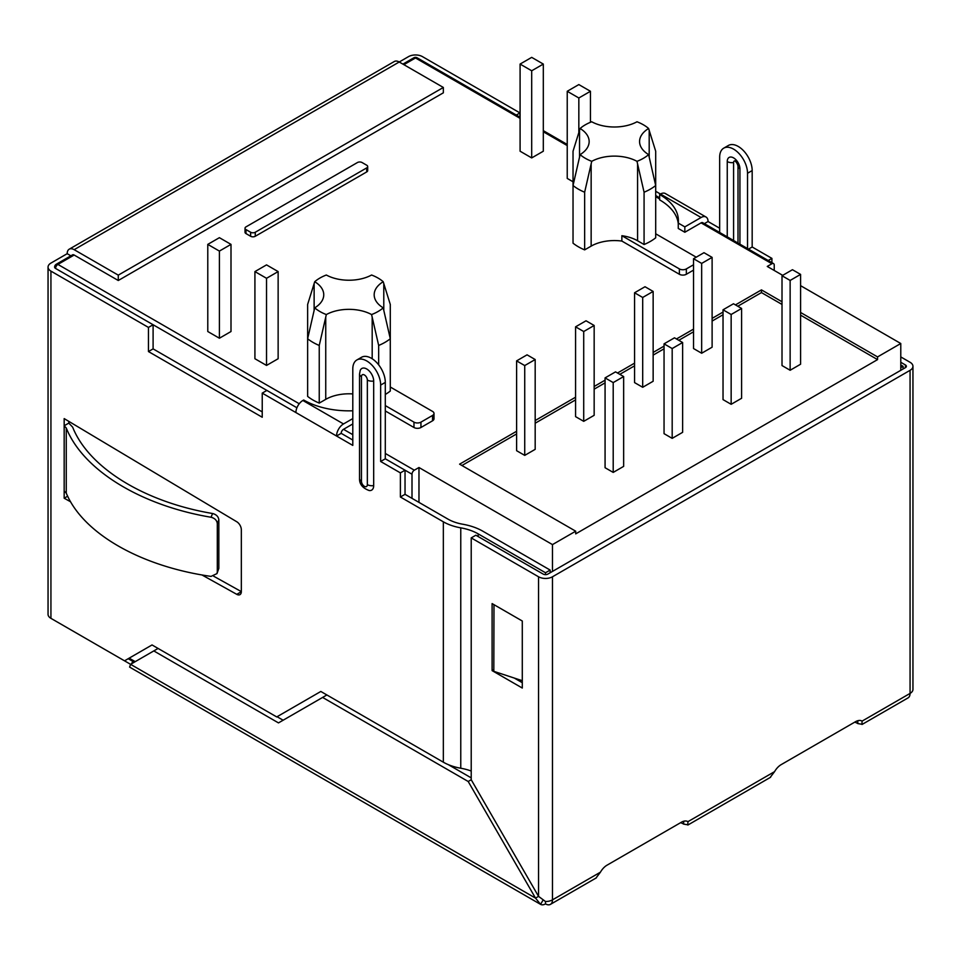 <?xml version="1.0" encoding="UTF-8"?>
<svg xmlns="http://www.w3.org/2000/svg" width="961" height="961" viewBox="0 0 961 961"><rect width="100%" height="100%" fill="white"/><g stroke="black" fill="none" stroke-linecap="round" stroke-linejoin="round"><path stroke-width="1.44" d="M299.243 403.752L57.9 264.419L74.153 255.037L118.275 280.504L443.345 92.821L443.345 87.463L399.235 61.997L408.521 56.627A9.85 5.682 0 0 1 422.456 56.627L519.973 112.93L519.973 117.182M655.69 191.287L660.447 194.038L659.642 194.506L659.642 199.876A64.039 36.974 180 0 1 678.262 223.577M704.377 223.649L708.053 221.523L719.669 228.225M748.487 249.115L752.175 246.989L752.175 170.577A19.7 11.376 -120 0 0 743.574 150.757A19.7 11.376 -120 0 0 728.39 145.471L723.741 148.15A19.7 11.376 -120 0 0 719.669 157.172L719.669 232.478M752.175 246.989L771.911 258.389L771.911 262.641M747.526 248.563L747.526 173.256A19.7 11.376 -120 0 0 738.925 153.436A19.7 11.376 -120 0 0 723.741 148.15M67.654 496.2L64.171 498.206L64.171 491.035L66.261 493.125C82.946 533.319 140.426 566.377 211.036 576.396L216.934 573.609L217.306 571.963L217.306 523.541C216.874 520.333 214.784 518.231 211.036 517.246L212.585 513.51C144.318 502.014 88.784 467.743 72.64 427.14L68.82 423.092L68.82 421.374M68.82 423.092L64.171 425.771L64.171 418.6L236.778 521.763A6.571 3.796 -120 0 1 241.331 529.763L241.331 591.616A6.571 3.796 -120 0 1 239.974 594.631A6.571 3.796 -120 0 1 236.778 594.342L201.93 574.942M64.171 498.206L70.609 501.798M550.16 572.756L550.16 570.077L482.818 531.193A48.434 27.965 0 0 0 462.673 524.213A35.305 20.385 0 0 1 447.994 519.132L405.037 494.326L405.037 470.193L385.301 458.805L385.301 382.394A19.7 11.376 60 0 0 376.7 362.561A19.7 11.376 60 0 0 361.516 357.288L356.867 359.967A19.7 11.376 60 0 0 352.795 368.988L352.795 445.399L262.233 393.121L262.233 417.242L148.462 351.558L148.462 327.425L50.933 271.122L50.933 618.343L124.534 660.832L152.03 644.951L276.72 716.93L320.83 691.464L443.345 762.193A41.864 24.169 0 0 0 460.763 768.235A41.864 24.169 180 0 1 471.214 771.022M443.345 762.193L443.345 521.811L400.389 497.005L400.389 472.884L380.652 461.484L380.652 385.073A19.7 11.376 60 0 0 372.051 365.24A19.7 11.376 60 0 0 356.867 359.967M367.342 380.063A6.571 3.796 0 0 0 373.685 381.049L373.685 485.617A9.85 5.682 -120 0 1 369.204 490.542C362.597 488.128 359.366 484.14 359.534 478.554A6.571 3.796 0 0 0 361.456 481.233L361.456 376.664A4.168 2.402 -120 0 1 364.399 374.97A4.168 2.402 -120 0 1 367.342 380.063L367.342 484.632A6.571 3.796 0 0 0 373.685 485.617M373.685 381.049A9.85 5.682 -120 0 0 367.991 369.853A9.85 5.682 -120 0 0 360.219 370.405L359.534 373.985A6.571 3.796 0 0 0 361.456 376.664M213.702 576.228L241.331 591.616M262.233 411.885L153.099 348.879L153.099 324.746L55.582 268.443A3.279 1.898 180 0 1 54.621 267.098A3.279 1.898 180 0 1 55.582 265.765M55.582 268.443A3.279 1.898 -60 0 1 57.9 264.419A3.279 1.898 -120 0 0 56.255 264.263A3.279 3.279 0 0 0 54.621 267.098A3.279 1.898 -0 0 0 55.582 268.443L296.925 407.776L266.882 390.43L262.233 393.121M352.795 434.672L343.509 429.315A3.279 1.898 120 0 0 341.179 433.339L352.795 440.042L341.179 433.339L336.542 436.018A9.85 5.682 120 0 1 343.509 423.945L352.795 418.588M216.97 573.621L218.844 568.335L218.844 519.817C218.411 516.598 216.321 514.495 212.585 513.51M57.864 622.344A9.85 5.682 60 0 0 57.9 622.356L130.588 664.327L129.603 667.09L540.587 904.373L535.517 898.115L468.187 781.485L322.608 697.434L326.884 694.959M854.761 722.143A13.13 7.58 180 0 1 857.813 723.585L861.897 724.258L862.113 721.098A13.13 7.58 120 0 0 855.494 721.711L781.197 764.62A13.13 7.58 120 0 0 774.578 771.635L770.458 777.053M683.655 821.259L683.655 824.118A13.13 7.58 0 0 0 680.616 822.688M129.182 658.153L134.528 661.24A3.279 1.898 -60 0 1 132.882 661.396L135.237 661.648L129.182 658.153M50.933 271.122A9.85 5.682 0 0 1 48.05 267.098A9.85 5.682 0 0 1 50.933 263.086L67.186 253.692L70.874 255.818M543.001 900.181L540.587 904.373A9.85 5.682 120 0 0 545.512 903.881L545.512 901.526L538.544 896.361L535.517 898.115L130.588 664.327L158.084 648.447M545.512 903.881A9.85 5.682 -120 0 0 550.437 904.373A9.85 5.682 -120 0 0 552.479 899.856A9.85 5.682 180 0 1 545.512 901.526M862.113 721.098L910.067 693.41L910.067 370.321A9.85 5.682 0 0 0 912.95 366.309L912.95 689.385A9.85 5.682 180 0 1 910.067 693.41A9.85 5.682 60 0 1 908.025 697.914L862.029 724.474M857.813 720.714L857.813 723.585M443.345 521.811A41.864 24.169 0 0 0 460.763 527.841A41.864 24.169 180 0 1 478.182 533.872L545.512 572.756L545.512 574.654M443.345 87.463L118.275 275.146L118.275 280.504M74.153 249.68A9.85 5.682 -120 0 0 69.228 249.187L394.31 61.504A9.85 5.682 -120 0 1 399.235 61.997L74.153 249.68L118.275 275.146M69.228 249.187A9.85 5.682 -120 0 0 67.186 253.692M74.153 255.037A3.279 1.898 -120 0 0 72.507 254.869L56.255 264.263M771.911 258.389L768.223 260.515M412.005 498.351L412.005 474.217L385.301 458.805L380.652 461.484M400.389 472.884L405.037 470.193M50.933 618.343A9.85 5.682 180 0 1 48.05 614.319L48.05 267.098M148.462 327.425L153.099 324.746M400.389 497.005L405.037 494.326M550.16 570.077L545.512 572.756M148.462 351.558L153.099 348.879M343.509 429.315L352.795 423.945M295.904 412.557A9.85 5.682 -60 0 1 302.871 400.485L343.509 423.945M352.795 410.779A64.039 36.974 180 0 1 303.676 400.016L302.871 400.485M519.973 112.93L516.297 115.056M900.781 367.643L903.1 366.309L900.781 364.964M733.591 240.514L733.591 162.541A3.279 1.898 60 0 1 734.925 160.883M903.1 368.988L903.1 366.309M660.447 194.038A9.85 5.682 -60 0 1 665.372 193.557L706.011 217.018A9.85 5.682 120 0 0 701.086 217.498L660.447 194.038M659.642 194.506A64.039 36.974 180 0 1 678.394 220.646A64.039 36.974 180 0 1 678.262 223.084L684.833 226.88L684.833 232.25L701.086 222.868A3.279 1.898 -60 0 1 702.731 222.7L773.545 263.59A3.279 1.898 120 0 0 771.911 263.746L767.262 266.437L782.698 275.351M708.053 221.523A9.85 5.682 120 0 0 706.011 217.018M684.833 226.88L701.086 217.498M678.262 223.084L678.262 228.454L684.833 232.25M596.313 877.597L600.433 872.18A13.13 7.58 -60 0 1 607.052 865.164L681.349 822.256A13.13 7.58 -60 0 1 687.968 821.643L687.752 824.802L683.655 824.118M900.781 362.285L905.418 364.964L905.418 367.643L547.842 574.089A3.279 1.898 180 0 1 543.193 574.089L475.851 535.217L471.214 537.896L471.214 779.731L538.544 896.361L538.544 576.78L471.214 537.896M538.544 576.78A9.85 5.682 0 0 0 552.479 576.78L910.067 370.321M912.95 366.309A9.85 5.682 0 0 0 910.067 362.285L900.781 356.915M905.418 367.643A3.279 1.898 0 0 0 906.379 366.309A3.279 1.898 0 0 0 905.418 364.964M522.291 688.04L522.291 621.01L492.104 603.592L492.104 670.622L522.291 688.04M514.279 678.058L522.291 682.682M492.104 670.622L493.81 669.637M131.501 663.799L132.882 661.396L128.209 658.705M471.214 777.869L448.331 764.656M468.187 781.485L471.214 779.731M322.608 697.434L278.486 722.9L153.808 650.921M283.135 720.221L277.08 716.726M522.279 621.01L522.279 680.688A32.842 18.956 0 0 0 522.279 680.688L493.81 671.331L493.978 604.661M494.879 605.19L493.81 604.829M64.171 491.035L64.171 425.771L66.261 427.981C82.946 469.965 140.426 505.402 211.036 517.246M516.61 431.261L459.598 464.163L575.699 531.193L552.479 544.599L552.479 571.411M782.014 301.754L761.46 289.886L735.453 304.901M723.032 312.073L712.113 318.379M693.542 329.106L676.472 338.957M664.051 346.128L653.144 352.435M634.56 363.15L617.503 373.012M605.07 380.184L594.162 386.478M575.579 397.205L535.181 420.534M575.699 531.193L575.699 533.872L877.561 359.606L877.561 356.915L800.585 312.481M877.561 356.915L900.781 343.509L900.781 370.321M800.585 285.669L900.781 343.509M412.005 474.217A3.279 1.898 -60 0 1 414.323 470.193L418.972 467.514L552.479 544.599M567.23 91.283L578.834 97.986L590.45 91.283L578.834 84.58L567.23 91.283L567.23 178.422L573.032 181.773M231 331.521L219.396 338.224L207.78 331.521L207.78 244.382L219.396 237.679L231 244.382L231 331.521M278.137 358.729L266.533 365.432L254.917 358.729L254.917 271.591L266.533 264.888L278.137 271.591L278.137 358.729M693.542 270.113L686.346 274.269A4.925 2.847 180 0 1 679.379 274.269L679.379 268.912L621.863 235.709A32.842 18.956 180 0 1 637.575 240.755L644.074 244.514L644.074 192.224A50.897 29.383 0 0 0 655.69 185.521L655.69 237.811A50.897 29.383 180 0 1 644.074 244.514M580.108 128.498A32.842 18.956 180 0 1 589.153 141.555A32.842 18.956 180 0 1 580.108 154.613A41.047 23.701 0 0 0 591.736 161.328A32.842 18.956 180 0 1 636.987 161.328A41.047 23.701 0 0 0 648.615 154.613A32.842 18.956 180 0 1 639.57 141.555A32.842 18.956 180 0 1 648.615 128.498A41.047 23.701 0 0 0 636.987 121.783A32.842 18.956 180 0 1 591.736 121.783A41.047 23.701 0 0 0 580.108 128.498L573.032 151.213L573.032 185.521A50.897 29.383 0 0 0 584.648 192.224L584.648 249.872L591.147 246.124A32.842 18.956 180 0 1 621.863 241.067L679.379 274.269M584.648 249.872A50.897 29.383 180 0 1 573.032 243.169L573.032 185.521L580.108 154.613M420.942 427.501L432.546 420.798L432.546 415.44L420.942 422.143L420.942 427.501A4.925 2.847 180 0 1 413.975 427.501L385.301 410.948M325.743 399.356L319.244 403.103L319.244 345.455L325.743 317.106L325.743 399.356A32.842 18.956 180 0 1 352.795 393.926M319.244 403.103A50.897 29.383 180 0 1 307.64 396.4L307.64 338.752L314.715 307.844A32.842 18.956 0 0 0 323.749 294.787A32.842 18.956 0 0 0 314.715 281.717A41.047 23.701 180 0 1 326.332 275.014A32.842 18.956 0 0 0 371.583 275.014A41.047 23.701 180 0 1 383.211 281.717A32.842 18.956 0 0 0 374.177 294.787A32.842 18.956 0 0 0 383.211 307.844A41.047 23.701 180 0 1 371.583 314.559A32.842 18.956 0 0 0 326.332 314.559A41.047 23.701 180 0 1 314.715 307.844M432.546 415.44A4.925 2.847 0 0 0 434 413.422L434 418.792A4.925 2.847 180 0 1 432.546 420.798M531.697 157.916L543.313 151.213L543.313 64.075L531.697 57.372L520.093 64.075L520.093 151.213L531.697 157.916L531.697 70.778L543.313 64.075M245.98 229.571L245.98 233.583L250.629 236.274A3.279 1.898 180 0 0 255.266 236.274L366.718 171.923A3.279 1.898 180 0 0 367.691 170.577L367.691 166.553A3.279 1.898 0 0 0 366.718 165.22L362.081 162.541A3.279 1.898 0 0 0 357.432 162.541L245.98 226.88A3.279 1.898 0 0 0 245.019 228.225A3.279 1.898 0 0 0 245.98 229.571L250.629 232.25A3.279 1.898 0 0 0 255.266 232.25L366.718 167.899A3.279 1.898 0 0 0 367.691 166.553M245.98 233.583A3.279 1.898 180 0 1 245.019 232.25L245.019 228.225M800.585 274.402L792.453 269.717L782.014 275.747L790.134 280.444L800.585 274.402L800.585 364.231L790.134 370.261L790.134 280.444M782.014 275.747L782.014 365.564L790.134 370.261M712.113 257.38L703.993 252.695L693.542 258.725L701.662 263.41L712.113 257.38L712.113 347.197L701.662 353.24L701.662 263.41M693.542 258.725L693.542 348.543L701.662 353.24M653.144 291.435L645.011 286.738L634.56 292.769L642.693 297.466L653.144 291.435L653.144 381.253L642.693 387.283L642.693 297.466M634.56 292.769L634.56 382.598L642.693 387.283M741.604 308.457L733.483 303.76L723.032 309.802L731.153 314.487L741.604 308.457L741.604 398.274L731.153 404.305L731.153 314.487M723.032 309.802L723.032 399.62L731.153 404.305M682.622 342.512L674.502 337.816L664.051 343.846L672.183 348.543L682.622 342.512L682.622 432.33L672.183 438.36L672.183 348.543M664.051 343.846L664.051 433.663L672.183 438.36M594.162 325.479L586.03 320.794L575.579 326.824L583.711 331.521L594.162 325.479L594.162 415.308L583.711 421.338L583.711 331.521M575.579 326.824L575.579 416.642L583.711 421.338M623.653 376.556L615.52 371.871L605.07 377.901L613.202 382.586L623.653 376.556L623.653 466.373L613.202 472.416L613.202 382.586M605.07 377.901L605.07 467.719L613.202 472.416M535.181 359.534L527.06 354.837L516.61 360.88L524.73 365.564L535.181 359.534L535.181 449.352L524.73 455.382L524.73 365.564M516.61 360.88L516.61 450.697L524.73 455.382M774.23 270.449L774.23 265.092A3.279 1.898 120 0 0 773.545 263.59M644.074 192.224L636.987 161.328M648.615 128.498L655.69 151.213L655.69 185.521L648.615 154.613M591.736 161.328L584.648 192.224M621.863 241.067L621.863 235.709M319.244 345.455A50.897 29.383 180 0 1 307.64 338.752L307.64 304.445L314.127 283.591L314.127 310.403M383.211 307.844L390.286 338.752A50.897 29.383 180 0 1 378.67 345.455L378.67 364.868M385.301 394.454A50.897 29.383 0 0 0 390.286 391.031L390.286 338.752M383.211 281.717L390.286 304.445L390.286 362.081M371.583 314.559L378.67 345.455M314.715 281.717L314.127 283.591M326.332 314.559L325.743 317.106M385.301 405.578L413.975 422.143A4.925 2.847 0 0 0 420.942 422.143M390.286 387.007L432.546 411.416A4.925 2.847 0 0 1 434 413.422M655.69 233.787L696.208 257.176M686.346 274.269L686.346 268.912L693.542 264.755M686.346 268.912A4.925 2.847 180 0 1 679.379 268.912M520.093 64.075L531.697 70.778M278.137 271.591L266.533 278.294L266.533 365.432M266.533 278.294L254.917 271.591M231 244.382L219.396 251.085L219.396 338.224M219.396 251.085L207.78 244.382M590.45 91.283L590.45 122.299M578.834 97.986L578.834 132.594M418.972 467.514L418.972 502.375M782.014 304.433L761.46 292.576L761.46 289.886M877.561 359.606L800.585 315.16M761.46 292.576L737.772 306.247M723.032 314.764L712.113 321.058M693.542 331.785L678.802 340.302M664.051 348.807L653.144 355.114M634.56 365.841L619.821 374.346M605.07 382.862L594.162 389.157M575.579 399.884L535.181 423.212M516.61 433.94L461.929 465.508M727.249 237.968L727.249 161.556A8.973 5.177 60 0 1 733.591 157.892A8.973 5.177 60 0 1 739.934 168.884L739.934 245.295M217.306 523.541L218.844 519.817M218.844 568.335L217.306 571.963M241.331 591.712L236.778 594.342M478.182 536.562L478.182 533.872M385.301 382.394L380.652 385.073M361.456 481.233A4.168 2.402 -120 0 0 364.399 486.338A4.168 2.402 -120 0 0 367.342 484.632M460.763 768.235L460.763 527.841M747.526 173.256L752.175 170.577M738.012 243.073L738.012 166.193A6.571 3.796 0 0 0 739.934 168.884M733.591 162.541A6.571 3.796 180 0 1 727.249 161.556M774.578 771.635L687.968 821.643M600.433 872.18L552.479 899.856L552.479 576.78M66.261 493.125L66.261 427.981M771.911 263.746L701.086 222.868M659.642 198.939L655.69 196.645M567.23 145.579L543.313 131.765M520.093 118.359L415.488 57.972A3.279 1.898 -60 0 1 417.122 57.804A3.279 3.279 0 0 0 413.843 57.804A3.279 1.898 60 0 1 415.488 57.972L403.872 64.675M414.323 470.193L385.301 453.448M637.575 163.875L637.575 240.755M649.192 130.36L649.192 157.172M591.147 163.875L591.147 246.124M579.531 130.36L579.531 157.172M383.787 283.591L383.787 310.403M372.183 317.106L372.183 358.753M413.975 422.143L413.975 427.501M250.629 232.25L250.629 236.274M366.718 167.899L366.718 171.923M255.266 232.25L255.266 236.274M359.534 373.985L359.534 478.554M738.012 166.193C737.64 164.079 736.582 162.289 734.841 160.835L735.093 160.895M770.59 777.269L687.884 825.018M596.433 877.813L550.437 904.373M402.911 64.123L413.843 57.804M659.642 197.822L655.69 195.539M567.23 144.462L543.313 130.66M520.093 117.254L417.122 57.804"/></g></svg>

